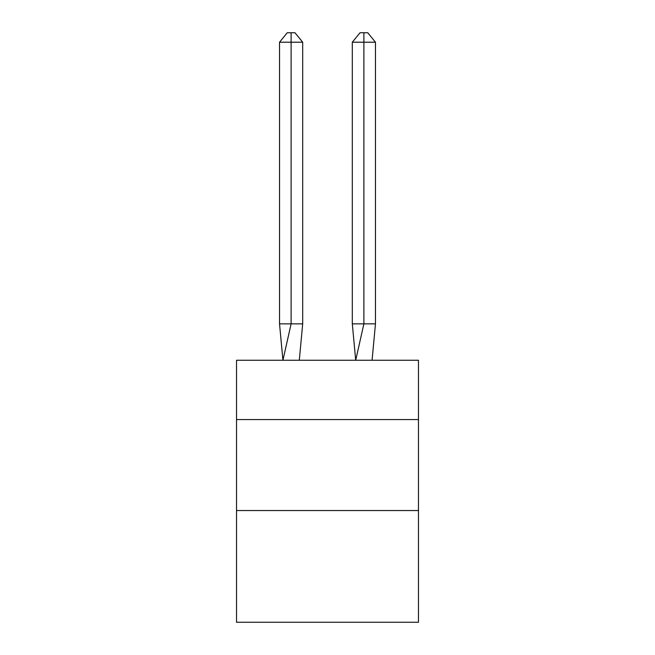 <?xml version="1.0" encoding="UTF-8"?>
<svg xmlns="http://www.w3.org/2000/svg" width="655" height="655" viewBox="0 0 655 655"><rect width="100%" height="100%" fill="white"/><g stroke="black" fill="none" stroke-linecap="round" stroke-linejoin="round"><path stroke-width="0.98" d="M236.529 419.56L418.471 419.56L418.471 360.25L236.529 360.25L236.529 622.25L418.471 622.25L418.471 510.54L236.529 510.54M418.471 510.54L418.471 419.56M302.692 323.865L302.692 42.207L291.115 42.207L291.115 323.865L279.529 323.865L282.927 360.25L291.115 323.865L291.115 42.207L291.115 323.865L291.115 42.207L291.115 323.865L291.115 42.207L291.115 323.865L291.115 42.207L291.115 323.865L291.115 42.207L291.115 323.865L291.115 42.207L291.115 323.865L291.115 42.207L291.115 323.865L291.115 42.207L291.115 323.865L291.115 42.207L291.115 323.865L291.115 42.207L291.115 323.865L291.115 42.207L291.115 323.865L291.115 42.207L291.115 323.865L291.115 42.207L291.115 323.865L291.115 42.207L291.115 323.865L291.115 42.207L291.115 323.865L291.115 42.207L291.115 323.865L302.692 323.865L299.302 360.25M279.529 42.207L287.25 32.75L291.115 32.75L291.115 42.207L279.529 42.207L279.529 323.865M291.115 32.75L294.971 32.75L302.692 42.207M375.471 323.865L363.885 323.865L363.885 42.207L375.471 42.207L375.471 323.865L372.073 360.25M352.308 323.865L363.885 323.865L355.698 360.25L352.308 323.865L352.308 42.207L360.029 32.75L367.75 32.75L375.471 42.207M363.885 32.75L363.885 42.207L352.308 42.207"/></g></svg>
